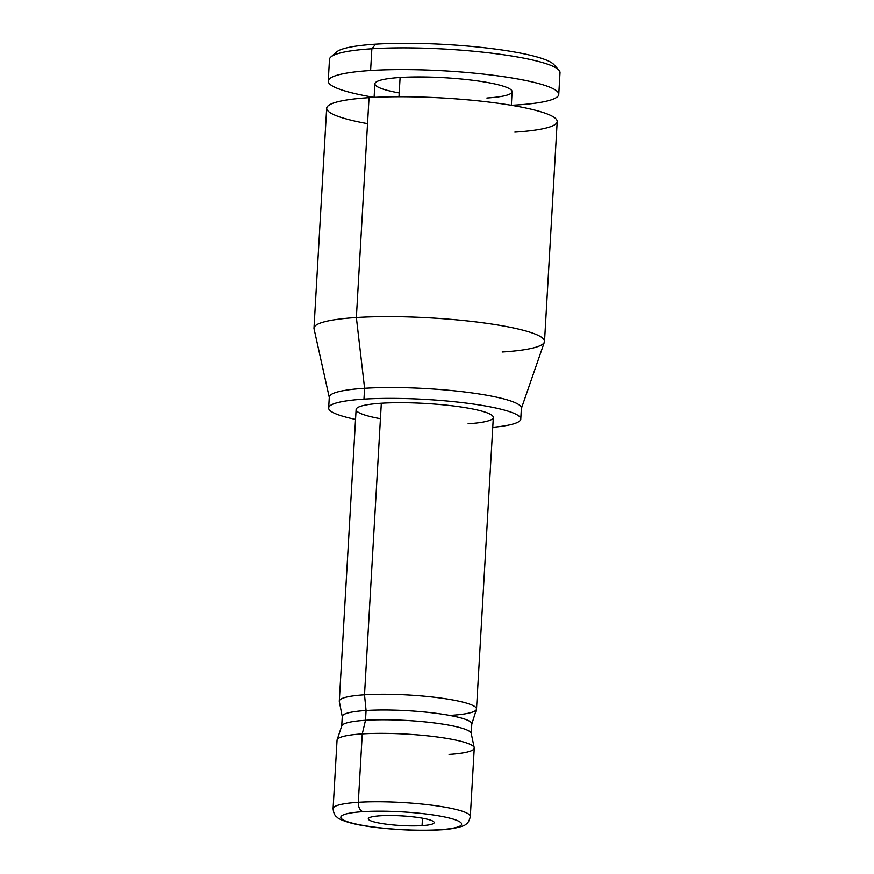 <?xml version="1.0" encoding="UTF-8"?>
<svg xmlns="http://www.w3.org/2000/svg" width="874" height="874" viewBox="0 0 874 874"><rect width="100%" height="100%" fill="white"/><g stroke="black" fill="none" stroke-linecap="round" stroke-linejoin="round"><path stroke-width="1.31" d="M335.288 54.549A109.949 16.114 3.3 0 1 375.645 44.181A109.949 16.114 3.3 0 1 493.373 48.835A109.949 16.114 3.3 0 1 554.793 67.2M375.645 44.181L371.854 48.791A115.444 16.923 -176.7 0 0 330.907 56.963L336.643 51.959A109.949 16.114 3.3 0 1 375.645 44.181A109.949 16.114 3.3 0 1 485.059 47.83A109.949 16.114 3.3 0 1 553.755 64.479L558.879 70.106A115.444 16.923 -176.7 0 0 486.742 52.626A115.444 16.923 -176.7 0 0 371.854 48.791L375.645 44.181M328.242 81.107L329.487 59.388A115.444 16.923 3.3 0 1 371.854 48.791L370.609 70.51L371.854 48.791A115.444 16.923 3.3 0 1 494.597 53.565A115.444 16.923 3.3 0 1 560.005 72.684L558.748 94.392A115.444 16.923 -176.7 0 0 493.351 75.284A115.444 16.923 -176.7 0 0 370.609 70.51A115.444 16.923 -176.7 0 0 328.242 81.107A115.444 16.923 -176.7 0 0 374.105 97.364A115.444 16.923 3.3 0 1 370.609 70.51A115.444 16.923 3.3 0 1 532.779 82.069A115.444 16.923 3.3 0 1 516.392 104.989A115.444 16.923 -176.7 0 0 558.748 94.392M511.323 105.273A115.444 16.923 -176.7 0 0 516.392 104.989A115.444 16.923 3.3 0 1 511.323 105.273L512.098 91.704A68.718 10.073 3.3 0 0 473.173 80.332A68.718 10.073 3.3 0 0 400.106 77.491A68.718 10.073 -176.7 0 0 399.221 92.961M486.884 98.008A68.718 10.073 -176.7 0 0 496.64 84.374A68.718 10.073 -176.7 0 0 400.106 77.491L398.992 96.752L400.106 77.491A68.718 10.073 3.3 0 0 374.891 83.795L374.105 97.364M367.539 123.638A115.444 16.923 3.3 0 1 369.036 97.659A115.444 16.923 3.3 0 1 531.217 109.217A115.444 16.923 3.3 0 1 514.819 132.138M369.036 97.659L356.363 317.535A115.444 16.923 -176.7 0 0 313.995 328.132L326.668 108.245A115.444 16.923 3.3 0 1 369.036 97.659A115.444 16.923 3.3 0 1 491.789 102.433A115.444 16.923 3.3 0 1 557.186 121.541L544.513 341.428A115.444 16.923 -176.7 0 0 479.105 322.309A115.444 16.923 -176.7 0 0 356.363 317.535L369.036 97.659M502.146 352.014A115.444 16.923 -176.7 0 0 544.513 341.428M328.668 407.961L329.29 397.102A96.206 14.093 3.3 0 1 364.6 388.274L356.363 317.535A115.444 16.923 3.3 0 1 481.246 322.593A115.444 16.923 3.3 0 1 544.371 342.116L521.275 408.759A96.206 14.093 -176.7 0 0 468.672 392.481A96.206 14.093 -176.7 0 0 364.6 388.274A96.206 14.093 -176.7 0 0 329.345 397.692L314.05 328.843A115.444 16.923 3.3 0 1 356.363 317.535L364.6 388.274L363.966 399.134A96.206 14.093 -176.7 0 0 328.668 407.961A96.206 14.093 -176.7 0 0 355.543 419.4A96.206 14.093 3.3 0 1 363.966 399.134L364.6 388.274A96.206 14.093 3.3 0 1 466.88 392.251A96.206 14.093 3.3 0 1 521.385 408.18L520.762 419.039A96.206 14.093 -176.7 0 0 466.257 403.111A96.206 14.093 -176.7 0 0 363.966 399.134A96.206 14.093 3.3 0 1 495.908 408.038A96.206 14.093 3.3 0 1 492.75 427.31A96.206 14.093 -176.7 0 0 520.762 419.039M468.103 423.759A68.718 10.073 -176.7 0 0 477.859 410.125A68.718 10.073 -176.7 0 0 381.326 403.242A68.718 10.073 -176.7 0 0 380.43 418.712M337.047 740.18A68.718 10.073 3.3 0 1 362.262 733.876L358.318 802.288A68.718 10.073 -176.7 0 0 333.103 808.592A68.718 10.073 3.3 0 1 358.318 802.288L362.262 733.876A68.718 10.073 -176.7 0 0 337.124 739.786L341.778 725.846A64.873 9.505 3.3 0 1 365.507 720.274L362.262 733.876L365.507 720.274A64.873 9.505 3.3 0 1 433.318 722.809A64.873 9.505 3.3 0 1 471.195 733.308L474.221 747.696A68.718 10.073 -176.7 0 0 434.094 736.564A68.718 10.073 -176.7 0 0 362.262 733.876A68.718 10.073 3.3 0 1 435.328 736.716A68.718 10.073 3.3 0 1 474.254 748.089L470.31 816.502A68.718 10.073 -176.7 0 0 431.385 805.129A68.718 10.073 -176.7 0 0 358.318 802.288A68.718 10.073 3.3 0 1 431.385 805.129A68.718 10.073 3.3 0 1 470.31 816.502C469.36 820.839 467.743 823.516 465.449 824.51C465.055 826.138 451.039 829.568 440.409 829.808A8.248 5.211 -93.6 0 1 439.414 829.721A60.47 8.86 -176.7 0 0 448.001 817.714A60.47 8.86 -176.7 0 0 363.049 811.662A8.248 5.211 -93.6 0 1 358.318 802.288A8.248 5.211 86.4 0 0 363.049 811.662A60.47 8.86 3.3 0 1 448.001 817.714A60.47 8.86 3.3 0 1 439.414 829.721A60.47 8.86 3.3 0 1 354.462 823.669A60.47 8.86 3.3 0 1 363.049 811.662A60.47 8.86 -176.7 0 0 354.462 823.669A60.47 8.86 -176.7 0 0 439.414 829.721A8.248 5.211 86.4 0 0 440.409 829.808C418.559 831.283 384.757 829.404 362.699 825.493C347.841 823.21 337.572 818.588 337.058 817.146C334.829 815.813 333.507 812.962 333.103 808.592L337.047 740.18M364.513 694.786A68.718 10.073 -176.7 0 0 339.298 701.09L356.111 409.545A68.718 10.073 3.3 0 1 381.326 403.242L364.513 694.786L381.326 403.242A68.718 10.073 3.3 0 1 454.393 406.082A68.718 10.073 3.3 0 1 493.318 417.455L476.505 709A68.718 10.073 -176.7 0 0 437.579 697.627A68.718 10.073 -176.7 0 0 364.513 694.786A68.718 10.073 3.3 0 1 438.726 697.78A68.718 10.073 3.3 0 1 476.439 709.371L471.731 724.273A64.873 9.505 -176.7 0 0 436.126 713.315A64.873 9.505 -176.7 0 0 366.075 710.496L364.513 694.786L366.075 710.496A64.873 9.505 -176.7 0 0 342.291 716.8L339.32 701.472A68.718 10.073 3.3 0 1 364.513 694.786M449.039 754.404A68.718 10.073 -176.7 0 0 474.221 747.696M451.29 715.314A68.718 10.073 -176.7 0 0 476.505 709M422.066 825.613A32.983 4.829 -176.7 0 0 426.741 819.069A32.983 4.829 -176.7 0 0 380.409 815.77A32.983 4.829 -176.7 0 0 375.722 822.314A32.983 4.829 -176.7 0 0 422.066 825.613A32.983 4.829 -176.7 0 0 434.17 822.587A32.983 4.829 -176.7 0 0 415.478 817.124A32.983 4.829 -176.7 0 0 380.409 815.77A32.983 4.829 -176.7 0 0 368.304 818.796A32.983 4.829 -176.7 0 0 386.985 824.248A32.983 4.829 -176.7 0 0 422.066 825.613L422.492 818.195L422.066 825.613M366.075 710.496L365.507 720.274A64.873 9.505 -176.7 0 0 341.701 726.218L342.269 716.451A64.873 9.505 3.3 0 1 366.075 710.496A64.873 9.505 3.3 0 1 435.044 713.173A64.873 9.505 3.3 0 1 471.796 723.912L471.228 733.69A64.873 9.505 -176.7 0 0 434.476 722.951A64.873 9.505 -176.7 0 0 365.507 720.274L366.075 710.496"/></g></svg>
